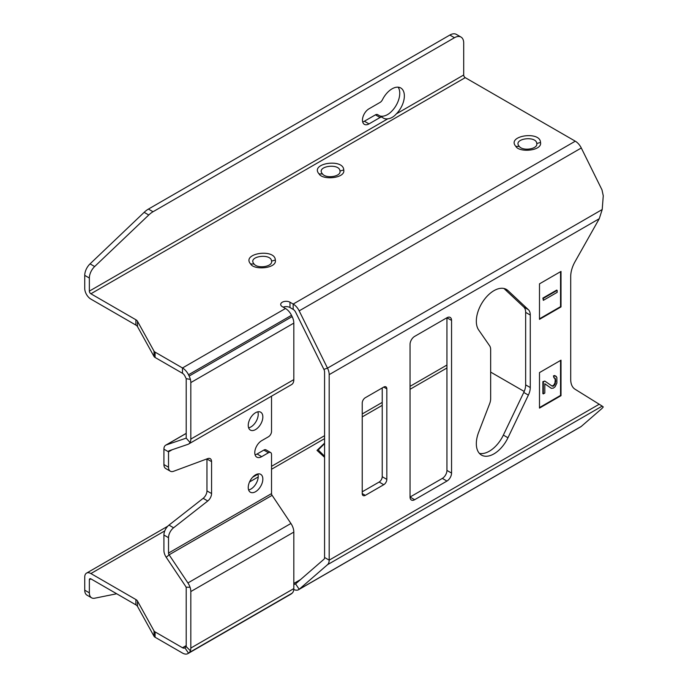 <?xml version="1.0" encoding="UTF-8"?>
<svg xmlns="http://www.w3.org/2000/svg" width="688" height="688" viewBox="0 0 688 688"><rect width="100%" height="100%" fill="white"/><g stroke="black" fill="none" stroke-linecap="round" stroke-linejoin="round"><path stroke-width="1.03" d="M186.207 378.675L184.891 376.009A4.352 2.511 -120 0 0 182.483 373.292L182.483 367.968A10.87 6.278 60 0 1 188.495 374.762L189.14 376.069A10.87 6.278 60 0 1 190.387 379.398A10.87 6.278 60 0 1 190.817 382.58L190.817 439.09A10.87 6.278 60 0 1 190.051 442.504A10.87 6.278 60 0 1 188.564 444.061A10.87 6.278 60 0 1 187.919 444.353L169.11 450.778A2.176 1.256 -120 0 0 168.973 450.829A2.176 1.256 -120 0 0 168.526 451.827L163.916 449.169A8.695 5.022 60 0 1 165.713 445.188A8.695 5.022 60 0 1 166.238 444.947L185.622 438.333A2.176 1.256 -120 0 0 185.751 438.273A2.176 1.256 -120 0 0 186.052 437.964A2.176 1.256 -120 0 0 186.207 437.276L186.207 378.675L190.387 379.398M154.017 351.129L137.488 321.279A6.519 3.767 0 0 0 135.889 319.757L90.893 293.776A2.176 1.256 -120 0 1 89.354 291.119L89.354 278.038A10.87 6.278 -60 0 1 94.66 266.531L148.763 214.991A19.565 11.3 -60 0 1 153.037 211.741L454.476 37.711A13.046 7.534 -60 0 1 460.994 37.066L456.385 34.4A13.046 7.534 120 0 0 449.866 35.045L148.427 209.083A19.565 11.3 120 0 0 144.153 212.334L90.051 263.865A10.87 6.278 120 0 0 84.736 275.372L84.736 288.453A8.695 5.022 60 0 0 90.893 299.108L135.889 325.089A6.519 3.767 180 0 1 137.488 326.602L154.017 356.461L154.017 351.129A4.352 2.511 180 0 0 155.084 352.144L182.483 367.968L285.486 308.499A10.87 6.278 -120 0 1 291.497 315.302L292.142 316.6A10.87 6.278 -120 0 1 293.389 319.929A10.87 6.278 -120 0 1 293.819 323.111L190.817 382.58M188.564 444.061L291.566 384.592A10.87 6.278 -120 0 0 293.062 383.035A10.87 6.278 -120 0 0 293.819 379.621L293.819 323.111M168.526 553.075L271.528 493.606A2.176 1.256 60 0 0 272.113 495.334L169.11 554.803A2.176 1.256 -120 0 1 168.526 553.075L168.526 537.689A8.695 5.022 -60 0 1 173.591 527.773L207.767 500.993A6.519 3.767 120 0 0 211.569 493.554L211.569 461.648A6.519 3.767 120 0 0 210.218 458.655A6.519 3.767 120 0 0 207.767 458.595L173.591 471.28A8.695 5.022 -60 0 1 170.332 471.194L165.713 468.537A8.695 5.022 120 0 1 163.916 464.555L163.916 449.169M170.332 471.194A8.695 5.022 -60 0 1 168.526 467.221L168.526 451.827L172.155 449.737M261.689 456.651L268.458 452.747A4.352 2.511 -60 0 1 270.625 452.532L266.015 449.866A4.352 2.511 120 0 0 263.839 450.09L257.08 453.994L261.689 456.651A9.787 5.65 120 0 1 256.796 457.142A9.787 5.65 120 0 1 254.775 452.661A9.787 5.65 120 0 1 261.689 440.673L268.458 436.768A4.352 2.511 -60 0 0 271.528 431.445L271.528 396.168M270.625 452.532A4.352 2.511 -60 0 1 271.528 454.527L271.528 493.606M255.54 429.579A10.329 5.96 120 0 0 262.291 420.48A10.329 5.96 120 0 0 260.7 412.207A10.329 5.96 120 0 0 255.54 412.714A10.329 5.96 120 0 0 248.798 421.821A10.329 5.96 120 0 0 250.38 430.095A10.329 5.96 120 0 0 255.54 429.579M255.54 491.714A10.329 5.96 120 0 0 262.291 482.615A10.329 5.96 120 0 0 260.7 474.342A10.329 5.96 120 0 0 255.54 474.849A10.329 5.96 120 0 0 248.798 483.948A10.329 5.96 120 0 0 250.38 492.221A10.329 5.96 120 0 0 255.54 491.714M206.959 458.896A6.519 3.767 -60 0 1 206.959 458.982L206.959 490.897A6.519 3.767 -60 0 1 203.158 498.327L168.981 525.107A8.695 5.022 120 0 0 163.916 535.023L163.916 550.417A8.695 5.022 60 0 0 166.238 557.314L185.622 586.314A2.176 1.256 -120 0 1 186.052 587.182L190.051 587.26A10.87 6.278 60 0 1 190.817 591.56L190.817 648.062A10.87 6.278 60 0 1 190.387 650.753A10.87 6.278 60 0 1 189.14 652.637L188.495 653.196A10.87 6.278 60 0 1 187.919 653.6A10.87 6.278 60 0 1 182.483 653.058L155.084 637.243A4.352 2.511 0 0 1 154.017 636.228L154.017 630.905L137.488 601.045A6.519 3.767 0 0 0 135.889 599.532L90.893 573.551A8.695 5.022 60 0 0 86.542 573.121A8.695 5.022 60 0 0 84.736 577.103L84.736 590.184A10.87 6.278 120 0 0 86.989 595.154L91.607 597.82A10.87 6.278 -60 0 1 89.354 592.841L89.354 579.76A2.176 1.256 -120 0 1 89.801 578.771A2.176 1.256 -120 0 1 90.893 578.875L89.354 579.76M257.08 453.994A9.787 5.65 -60 0 1 255.067 454.802M257.854 411.82A10.329 5.96 -60 0 1 250.931 426.921A10.329 5.96 -60 0 1 248.617 427.824M257.854 473.946A10.329 5.96 -60 0 1 250.931 489.048A10.329 5.96 -60 0 1 248.617 489.951M154.017 630.905A4.352 2.511 180 0 0 155.084 631.919L182.483 647.735A4.352 2.511 -120 0 0 184.659 647.95A4.352 2.511 -120 0 0 184.891 647.786L186.207 646.643L186.207 588.042A2.176 1.256 -120 0 0 186.052 587.182M187.919 653.6L290.921 594.131A10.87 6.278 -120 0 0 291.497 593.727L292.142 593.168A10.87 6.278 -120 0 0 293.389 591.284A10.87 6.278 -120 0 0 293.819 588.593L293.819 532.091A10.87 6.278 -120 0 0 293.062 527.791A10.87 6.278 -120 0 0 290.921 523.473L272.113 495.334M166.238 557.314L169.11 554.803L187.919 582.942A10.87 6.278 60 0 1 190.051 587.26M137.488 601.045L137.488 606.377A6.519 3.767 180 0 0 135.889 604.855L90.893 578.875M137.488 606.377L154.017 636.228M524.204 391.463L490.656 372.096M324.573 457.331L317.013 450.382L324.573 443.115M116.685 593.77L94.66 598.216A10.87 6.278 -60 0 1 91.607 597.82M298.609 589.693L580.715 426.818A10.87 6.278 -120 0 0 581.291 426.414L601.991 408.448L603.264 406.969L602.206 406.109L327.497 564.71L299.185 589.289A10.87 6.278 60 0 1 298.609 589.693A10.87 6.278 60 0 1 293.785 589.478M293.819 584.121A4.352 2.511 -120 0 0 295.35 584.043A4.352 2.511 -120 0 0 295.582 583.88L323.893 559.31A4.352 2.511 -120 0 0 324.573 557.478L324.573 371.984A4.352 2.511 -120 0 0 323.893 369.379L327.497 368.132A10.87 6.278 60 0 1 329.182 374.642L329.182 560.144A10.87 6.278 60 0 1 327.497 564.71M323.893 369.379L295.582 312.103A4.352 2.511 -120 0 0 293.174 309.385L293.174 304.062L575.28 141.186A10.87 6.278 -120 0 1 581.291 147.989L601.991 189.862L603.264 195.788L602.206 209.53L599.257 218.715L575.013 261.724A21.741 12.556 120 0 0 570.705 276.542L570.705 379.363A21.741 12.556 120 0 0 575.013 389.202L602.206 406.109M414.658 336.38L446.942 317.744L446.942 470.411A6.519 3.767 -60 0 1 442.332 478.401L410.048 497.037L410.048 344.37A6.519 3.767 120 0 1 414.658 336.38M414.658 499.703L410.048 497.037A6.519 3.767 120 0 0 411.398 500.03A6.519 3.767 120 0 0 414.658 499.703L446.942 481.067A6.519 3.767 120 0 0 451.552 473.077L451.552 320.41A6.519 3.767 120 0 0 450.201 317.417A6.519 3.767 120 0 0 446.942 317.744L451.552 320.41M539.495 283.843L561.012 271.416L561.012 306.917L539.495 319.344L539.495 283.843M539.495 372.595L561.012 360.177L561.012 395.677L539.495 408.104L539.495 372.595M362.232 493.58L362.232 403.039A4.352 2.511 120 0 1 365.311 397.716L383.758 387.069A4.352 2.511 120 0 1 385.934 386.854A4.352 2.511 120 0 1 386.828 388.84L386.828 479.373A4.352 2.511 120 0 1 383.758 484.705L365.311 495.351A4.352 2.511 120 0 1 363.135 495.566A4.352 2.511 120 0 1 362.232 493.58L365.311 495.351M489.641 345.815A10.87 6.278 -60 0 1 490.656 349.633L490.656 398.705A10.87 6.278 -60 0 1 489.641 403.693L478.65 432.245A24.923 14.388 120 0 0 481.497 455.095A24.923 14.388 120 0 0 507.968 437.766L528.375 395.101A13.046 7.534 120 0 0 530.267 387.55L530.267 315.044A13.046 7.534 120 0 0 528.375 309.677L507.968 290.577A24.923 14.388 120 0 0 506.42 289.433A24.923 14.388 120 0 0 483.26 301.017A24.923 14.388 120 0 0 478.65 329.948L489.641 345.815M285.486 308.499L282.295 306.65A5.435 3.139 0 0 1 280.695 304.431A5.435 3.139 0 0 1 282.295 302.213A5.435 3.139 0 0 1 289.975 302.213L293.174 304.062A10.87 6.278 60 0 1 299.185 310.864L327.497 368.132L602.206 209.53M382.218 387.955L382.218 476.715A4.352 2.511 -60 0 1 379.148 482.039L362.232 491.8M503.96 288.487L523.766 307.011A13.046 7.534 -60 0 1 525.658 312.378L525.658 384.884A13.046 7.534 -60 0 1 523.766 392.444L503.358 435.1A24.923 14.388 -60 0 1 479.398 453.392M283.138 307.14A5.435 3.139 180 0 1 289.975 307.536L293.174 309.385M154.017 356.461A4.352 2.511 0 0 0 155.084 357.468L182.483 373.292M575.28 141.186L465.234 77.649A2.176 1.256 60 0 1 463.703 74.992L463.703 43.034A13.046 7.534 -60 0 0 460.994 37.066M515.845 146.389C519.371 152.908 542.514 150.844 540.51 142.433C540.312 130.617 506.179 135.674 515.845 146.389L519.302 146.441C512.061 138.606 536.373 135.261 536.769 143.517C538.093 149.072 522.932 151.412 519.302 146.441M250.63 263.977C254.096 270.513 277.324 268.466 275.32 260.038C275.123 248.239 241.041 253.253 250.63 263.977L254.087 264.029C246.906 256.194 271.184 252.874 271.571 261.122C272.895 266.686 257.699 269.017 254.087 264.029M319.06 173.909C322.595 180.428 345.729 178.364 343.733 169.953C343.527 158.137 309.394 163.185 319.06 173.909L322.517 173.961C315.285 166.126 339.588 162.772 339.984 171.028C341.308 176.592 326.146 178.923 322.517 173.961M387.783 118.818C390.853 118.499 393.708 116.857 396.34 113.881A17.389 10.045 120 0 0 404.355 95.933A17.389 10.045 120 0 0 400.751 87.969A17.389 10.045 120 0 0 387.783 92.192A17.389 10.045 120 0 0 382.459 99.7A4.352 2.511 -60 0 1 380.06 102.417L369 108.807A9.236 5.332 120 0 0 362.464 120.125A9.236 5.332 120 0 0 364.382 124.356A9.236 5.332 120 0 0 369 123.892L380.06 117.51A4.352 2.511 -60 0 1 382.236 117.295A4.352 2.511 -60 0 1 382.459 117.459A17.389 10.045 120 0 0 383.362 118.095A17.389 10.045 120 0 0 387.783 118.818L89.354 291.119M398.137 87.178A17.389 10.045 -60 0 1 399.745 93.276A17.389 10.045 -60 0 1 391.73 111.215C388.987 114.062 386.131 115.713 383.164 116.16A17.389 10.045 -60 0 1 379.888 115.937M377.85 114.793A4.352 2.511 120 0 0 377.617 114.629A4.352 2.511 120 0 0 375.442 114.844L364.391 121.234A9.236 5.332 -60 0 1 362.688 121.957M560.557 271.683L560.557 306.65L561.012 306.917M560.557 306.65L539.495 318.811M557.168 290.362L556.712 290.095L542.875 298.085L543.339 300.346L557.168 292.357L557.168 290.362L543.339 298.351L543.339 300.346M542.875 298.085L543.339 298.351M560.557 360.443L560.557 395.411L561.012 395.677M560.557 395.411L539.495 407.571M556.291 376.439L554.648 375.519L553.47 375.863L553.935 377.798L553.935 376.13L555.113 375.786L556.876 377.428L556.876 383.087L555.113 386.768L553.341 388.127L551.286 388.316L544.81 383.732L544.81 393.054L543.339 393.906L543.339 381.917L544.81 381.066L552.163 386.14L553.341 386.123L554.82 384.609L555.698 381.436L555.405 378.615L553.935 377.798M554.554 377.91L555.242 379.836L554.941 383.01L553.47 385.521L551.776 385.873M544.81 381.066L542.875 381.651L542.875 393.639L543.339 393.906M544.81 383.792L551.286 388.316M553.47 375.863L553.935 376.13M554.648 375.519L555.113 375.786M542.875 381.651L543.339 381.917M552.885 385.856L553.341 386.123M553.47 385.521L553.935 385.787M554.356 384.343L554.82 384.609M554.941 383.01L555.405 383.268M555.242 381.169L555.698 381.436M555.242 379.836L555.698 380.103M554.941 378.348L555.405 378.615M324.573 456.221L318.226 449.952L324.573 443.614M189.14 376.069L292.142 316.6M291.497 315.302L188.495 374.762M186.052 437.964L190.051 442.504M190.817 439.09L293.819 379.621M186.207 433.423L166.238 444.947M163.916 464.555L168.526 467.221M168.981 525.107L173.591 527.773M207.767 500.993L203.158 498.327M168.526 537.689L163.916 535.023M268.458 452.747L263.839 450.09M293.819 532.091L190.817 591.56M187.919 582.942L290.921 523.473M190.817 648.062L293.819 588.593M292.142 593.168L189.14 652.637M184.891 647.786L188.495 653.196L291.497 593.727M186.207 646.643L190.387 650.753M182.483 647.735L186.207 645.585M446.942 367.985L410.048 389.288M382.218 405.352L362.232 416.894M324.573 438.634L271.528 469.259M258.215 476.947L249.529 481.961M164.785 530.887L90.893 573.551M293.819 583.458L300.536 579.58M155.084 631.919L155.084 637.243M135.889 604.855L135.889 599.532M295.582 583.88L299.185 589.289L581.291 426.414M324.573 557.478L329.182 560.144L599.257 404.217M599.257 218.715L329.182 374.642M581.291 147.989L299.185 310.864M289.975 302.213L289.975 307.536M465.234 77.649L90.893 293.776M155.084 352.144L155.084 357.468M137.488 321.279L137.488 326.602M135.889 325.089L135.889 319.757M396.34 113.881L463.703 74.992M380.06 117.51L375.442 114.844M89.354 278.038L84.736 275.372M364.391 121.234L369 123.892M454.476 37.711L449.866 35.045M148.427 209.083L153.037 211.741M148.763 214.991L144.153 212.334M90.051 263.865L94.66 266.531M536.769 143.517L540.51 142.433M271.571 261.122L275.32 260.038M339.984 171.028L343.733 169.953M446.942 470.411L451.552 473.077M446.942 481.067L442.332 478.401M383.758 484.705L379.148 482.039M382.218 476.715L386.828 479.373M386.828 388.84L383.758 387.069M507.968 290.577L504.648 288.668M523.766 307.011L528.375 309.677M530.267 315.044L525.658 312.378M525.658 384.884L530.267 387.55M528.375 395.101L523.766 392.444M503.358 435.1L507.968 437.766M84.736 590.184L89.354 592.841M211.569 461.648L206.959 458.982M206.959 490.897L211.569 493.554M186.207 433.354L165.713 445.188M446.942 365.044L410.048 386.346M382.218 402.411L362.232 413.952M324.573 435.693L271.528 466.318M257.931 474.17L252.625 477.231M167.743 526.234L86.542 573.121M377.617 114.629L382.236 117.295"/></g></svg>
